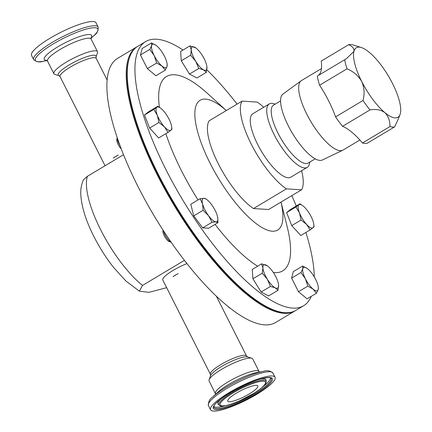 <?xml version="1.0" encoding="UTF-8"?>
<svg xmlns="http://www.w3.org/2000/svg" width="432" height="432" viewBox="0 0 432 432"><rect width="100%" height="100%" fill="white"/><g stroke="black" fill="none" stroke-linecap="round" stroke-linejoin="round"><path stroke-width="0.65" d="M244.76 388.784A16.875 3.456 153.2 0 0 227.756 401.139A16.875 3.456 153.2 0 0 240.872 398.282A16.875 3.456 153.2 0 0 257.877 385.922A16.875 3.456 153.2 0 0 244.76 388.784M359.899 139.99L343.046 150.066A40.5 13.014 -120.9 0 1 342.706 150.25L322.342 160.002A38.421 12.35 -120.9 0 1 288.344 125.906A38.421 12.35 -120.9 0 1 282.938 94.079L301.163 80.762A40.5 13.014 -120.9 0 1 301.487 80.546L321.473 68.596M342.706 150.25A40.5 13.014 -120.9 0 1 306.866 114.313A40.5 13.014 -120.9 0 1 301.163 80.762M400.464 112.941L400.297 113.681A40.5 13.014 59.1 0 0 400.464 112.941A40.5 13.014 59.1 0 0 392.558 83.565A40.5 13.014 59.1 0 0 392.526 83.506A40.5 13.014 59.1 0 0 369.387 52.402A40.5 13.014 59.1 0 0 361.373 47.547A40.5 13.014 59.1 0 0 353.954 51.343A40.5 13.014 59.1 0 0 361.697 81.459C358.312 75.67 353.425 71.458 347.026 68.818A47.245 15.185 -120.9 0 1 344.687 59.719L346.367 58.763L353.954 51.343C354.316 48.616 352.55 46.402 348.662 44.701A47.245 15.185 -120.9 0 1 353.257 44.998A47.245 15.185 -120.9 0 1 353.322 45.02M315.209 158.846L308.183 163.042A33.75 10.849 -120.9 0 1 278.035 133.245A33.75 10.849 -120.9 0 1 273.553 105.111L280.573 100.91M309.814 162.07L309.555 163.409A36.963 11.88 -120.9 0 1 307.222 167.362A36.963 11.88 -120.9 0 1 274.201 134.73A36.963 11.88 -120.9 0 1 269.293 103.912A36.963 11.88 -120.9 0 1 273.877 103.729L275.179 104.134M307.222 167.362L290.763 177.201A36.963 11.88 -120.9 0 1 257.742 144.569A36.963 11.88 -120.9 0 1 252.833 113.751L269.293 103.912M301.622 170.71A53.995 17.356 -120.9 0 1 301.509 189.837L286.416 188.86A53.995 17.356 -120.9 0 1 251.267 144.148A53.995 17.356 -120.9 0 1 242.087 101.115L257.186 102.092A53.995 17.356 -120.9 0 1 263.693 107.26M295.364 310.667A153.889 49.459 -120.9 0 1 294.845 310.991A153.889 49.459 -120.9 0 1 157.361 175.122A153.889 49.459 -120.9 0 1 136.917 46.818A153.889 49.459 -120.9 0 1 137.452 46.51M136.917 46.818L117.607 58.358A153.889 49.459 59.1 0 0 138.051 186.667A153.889 49.459 59.1 0 0 275.535 322.537L294.845 310.991M129.886 56.678A153.349 49.286 59.1 0 0 158.004 174.874A153.349 49.286 59.1 0 0 282.825 312.52M113.216 158.058L118.276 155.039L113.216 158.058A20.25 4.147 -26.8 0 1 115.657 156.541A20.25 4.147 -26.8 0 1 118.276 155.039M216.389 296.309L246.537 355.984A20.25 4.147 153.2 0 0 230.796 359.419A20.25 4.147 153.2 0 0 210.389 374.247L162.783 280.006A20.25 4.147 -26.8 0 1 173.156 270.378A20.25 4.147 -26.8 0 1 186.916 263.617M175.511 275.033L173.102 276.61A20.25 4.147 153.2 0 1 178.162 273.591L175.511 275.033M139.325 291.13L125.896 281.011L113.67 267.538C106.148 258.012 99.527 247.612 93.809 236.342C86.108 221.173 81.794 207.56 80.86 195.507C80.401 190.037 81.243 184.82 83.381 179.863L87.431 176.288A70.735 22.734 59.1 0 0 100.726 229.927A70.735 22.734 59.1 0 0 142.549 285.406L139.325 291.136L148.862 292.351L166.666 287.69M238.653 403.699A36.126 7.398 153.2 0 0 275.06 377.244A36.126 7.398 153.2 0 0 246.98 383.362A36.126 7.398 153.2 0 0 210.573 409.817A36.126 7.398 153.2 0 0 238.653 403.699M215.46 393.563A24.435 5 153.2 0 1 240.084 375.673A24.435 5 153.2 0 1 259.076 371.531L252.709 358.927A24.435 5 153.2 0 0 251.753 358.236A24.435 5 153.2 0 0 233.717 363.069A24.435 5 153.2 0 0 209.104 379.782A24.435 5 153.2 0 0 209.093 380.959L215.66 394.216M50.042 38.216A36.126 7.398 -26.8 0 1 96.023 22.815L98.161 27.043A36.126 7.398 -26.8 0 0 52.18 42.439A36.126 7.398 -26.8 0 0 33.674 59.616L31.536 55.388A36.126 7.398 -26.8 0 1 50.042 38.216M66.404 62.089A24.435 5 -26.8 0 1 97.502 51.673A24.435 5 -26.8 0 1 97.492 52.85L96.034 56.981A21.195 4.342 -26.8 0 0 88.182 56.284A21.195 4.342 -26.8 0 0 69.061 64.994A21.195 4.342 -26.8 0 0 59.033 75.67L54.842 74.396A24.435 5 -26.8 0 1 53.887 73.705A24.435 5 -26.8 0 1 66.404 62.089M117.191 137.533L116.797 139.585A6.653 2.138 59.1 0 0 120.917 148.576A6.653 2.138 59.1 0 0 121.3 148.975M182.968 50.036A153.889 49.459 59.1 0 0 145.654 41.596L137.97 46.186A153.889 49.459 59.1 0 0 158.414 174.49A153.889 49.459 59.1 0 0 295.898 310.36L303.577 305.77A153.889 49.459 59.1 0 0 311.234 296.368M145.654 41.596A153.889 49.459 59.1 0 0 166.093 169.9A153.889 49.459 59.1 0 0 303.577 305.77M314.258 276.885A153.889 49.459 59.1 0 0 305.899 232.459M296.255 206.005A153.889 49.459 59.1 0 0 291.794 195.642M226.303 110.554A75.595 24.295 59.1 0 0 195.815 106.315A75.595 24.295 59.1 0 0 210.13 163.296A75.595 24.295 59.1 0 0 262.904 228.064A75.595 24.295 59.1 0 0 281.021 202.084M165.845 133.661A113.227 36.391 59.1 0 0 181.559 170.899A113.227 36.391 59.1 0 0 198.04 199.924M215.066 224.381A113.227 36.391 59.1 0 0 257.645 266.193M273.343 272.489A113.227 36.391 59.1 0 0 287.188 226.735L281.032 202.079M165.245 70.168L167.076 66.344L167.141 64.028A13.5 4.336 -120.9 0 1 167.076 66.344A13.5 4.336 -120.9 0 1 161.941 66.01L165.245 70.168L155.914 75.746L147.339 68.607L156.676 63.029L161.941 66.01A13.5 4.336 59.1 0 1 154.213 55.631L156.676 63.029M149.796 49.41L154.213 55.631A13.5 4.336 -120.9 0 1 151.621 45.581L149.796 49.41L140.459 54.988L142.155 48.508L151.486 42.93L151.621 45.581A13.5 4.336 -120.9 0 1 155.936 45.279A13.5 4.336 -120.9 0 1 156.757 45.916A13.5 4.336 -120.9 0 1 164.484 56.295A13.5 4.336 -120.9 0 1 167.141 64.028M147.339 68.607L140.459 54.988M155.936 45.279L151.486 42.93M277.949 290.342L278.591 285.077A13.5 4.336 -120.9 0 1 275.173 287.809L277.949 290.342L268.612 295.92L261.106 292.027L252.931 278.77L252.256 269.411L261.592 263.833L262.904 267.926A13.5 4.336 -120.9 0 1 266.323 265.194A13.5 4.336 -120.9 0 1 267.338 265.82A13.5 4.336 -120.9 0 1 274.169 273.769A13.5 4.336 59.1 0 1 278.543 284.564L278.543 284.585M302.584 205.61A13.5 4.336 59.1 0 1 305.413 208.192A13.5 4.336 -120.9 0 1 312.498 219.667A13.5 4.336 -120.9 0 1 313.789 224.359A13.5 4.336 -120.9 0 1 313.081 227.772A13.5 4.336 -120.9 0 1 306.58 224.397L310.127 229.937L300.796 235.516L291.74 225.612L286.627 212.56L290.574 209.407L299.905 203.823L295.963 206.977L299.495 212.922A13.5 4.336 -120.9 0 1 298.912 204.817A13.5 4.336 59.1 0 1 302.584 205.61L299.905 203.823M316.408 293.274L307.076 298.852L298.501 291.713L291.622 278.095L293.317 271.62L302.654 266.036L302.783 268.693A13.5 4.336 -120.9 0 1 307.098 268.391A13.5 4.336 -120.9 0 1 307.919 269.023A13.5 4.336 59.1 0 1 315.646 279.401A13.5 4.336 -120.9 0 1 318.303 287.134A13.5 4.336 -120.9 0 1 318.238 289.451A13.5 4.336 -120.9 0 1 313.103 289.121A13.5 4.336 -120.9 0 1 305.375 278.737A13.5 4.336 -120.9 0 1 302.783 268.693L300.958 272.516L305.375 278.737L307.838 286.135L313.103 289.121L316.408 293.274L318.238 289.451L318.303 287.134M226.314 110.549L207.511 93.447A113.227 36.391 59.1 0 0 159.424 107.336M237.076 104.112A153.889 49.459 59.1 0 0 206.836 69.779M217.949 222.664L208.613 228.242L202.684 227.858L193.763 215.87L190.771 204.271L200.102 198.688L202.581 203.904A13.5 4.336 -120.9 0 1 204.05 198.293A13.5 4.336 -120.9 0 1 206.593 199.406A13.5 4.336 -120.9 0 1 211.475 204.482A13.5 4.336 -120.9 0 1 217.431 216.275A13.5 4.336 59.1 0 1 217.798 218.155L217.949 222.664L215.962 221.886A13.5 4.336 -120.9 0 1 208.537 215.698A13.5 4.336 -120.9 0 1 202.581 203.904L203.099 210.292L208.537 215.698L212.02 222.28L215.962 221.886A13.5 4.336 59.1 0 0 217.798 218.155M167.994 132.381L170.942 130.216A13.5 4.336 59.1 0 1 164.446 126.846A13.5 4.336 -120.9 0 1 157.361 115.366L158.938 122.483L164.446 126.846L167.994 132.381L158.657 137.959L149.602 128.061L144.493 115.004L148.435 111.85L157.772 106.272L156.778 107.26A13.5 4.336 -120.9 0 1 160.445 108.059A13.5 4.336 -120.9 0 1 163.28 110.635A13.5 4.336 -120.9 0 1 170.359 122.116A13.5 4.336 -120.9 0 1 171.655 126.803A13.5 4.336 -120.9 0 1 170.942 130.216L171.936 129.227L171.655 126.803M206.307 72.371L196.976 77.954L189.47 74.056L181.289 60.804L180.614 51.446L189.95 45.868L191.268 49.961L190.625 55.226L195.691 61.263L198.801 68.477L203.537 69.838L206.307 72.371L206.917 66.728M242.087 101.115L209.169 120.793A53.995 17.356 59.1 0 0 218.344 163.831A53.995 17.356 59.1 0 0 253.492 208.543L268.591 209.515L301.509 189.837M163.512 230.893A8.435 2.711 59.1 0 0 171.077 242.174M163.08 230.224L162.945 230.936A6.653 2.138 59.1 0 0 164.943 237.028A6.653 2.138 59.1 0 0 169.366 241.677L171.11 242.222M117.196 137.543A8.435 2.711 59.1 0 0 120.01 145.519M227.95 306.488A6.653 2.138 59.1 0 0 229.792 307.962M123.541 154.705L87.431 176.288M142.549 285.406L184.394 260.388M206.032 199.071L204.05 198.293L200.102 198.688M193.763 215.87L203.099 210.292M202.684 227.858L212.02 222.28M307.098 268.391L302.654 266.036M291.622 278.095L300.958 272.516M298.501 291.713L307.838 286.135M306.58 224.397A13.5 4.336 -120.9 0 1 299.495 212.922L301.072 220.034L306.58 224.397M310.127 229.937L314.075 226.778L313.789 224.359M291.74 225.612L301.072 220.034M286.627 212.56L295.963 206.977M157.361 115.366A13.5 4.336 -120.9 0 1 156.778 107.26L153.824 109.426L157.361 115.366M160.445 108.059L157.772 106.272M144.493 115.004L153.824 109.426M149.602 128.061L158.938 122.483M267.332 279.234A13.5 4.336 -120.9 0 1 262.904 267.926L262.262 273.191L267.332 279.234L270.443 286.443L275.173 287.809A13.5 4.336 -120.9 0 1 267.332 279.234M278.591 285.077A13.5 4.336 59.1 0 0 278.543 284.564M267.338 265.82L261.592 263.833M252.931 278.77L262.262 273.191M261.106 292.027L270.443 286.443M189.47 74.056L198.801 68.477M181.289 60.804L190.625 55.226M195.696 47.849A13.5 4.336 -120.9 0 1 202.527 55.804A13.5 4.336 -120.9 0 1 206.901 66.598A13.5 4.336 -120.9 0 1 206.95 67.106A13.5 4.336 -120.9 0 1 203.537 69.838A13.5 4.336 -120.9 0 1 195.691 61.263A13.5 4.336 59.1 0 1 191.268 49.961A13.5 4.336 -120.9 0 1 194.681 47.228A13.5 4.336 -120.9 0 1 195.696 47.849L189.95 45.868M286.416 188.86L253.492 208.543M328.811 101.191A40.5 13.014 -120.9 0 1 328.779 101.131A53.995 17.356 -120.9 0 0 319.599 85.217A47.245 15.185 -120.9 0 1 317.261 76.118L344.687 59.719M348.662 44.701L321.235 61.101A53.995 17.356 -120.9 0 1 321.041 71.021A53.995 17.356 -120.9 0 1 318.4 75.433M370.003 109.906A47.245 15.185 -120.9 0 1 363.004 100.489C364.775 93.992 364.343 87.647 361.697 81.459A40.5 13.014 59.1 0 0 384.863 112.622C380.803 109.766 375.851 108.859 370.003 109.906L342.571 126.306A53.995 17.356 -120.9 0 1 351.95 132.3A53.995 17.356 -120.9 0 1 362.524 142.96A47.245 15.185 -120.9 0 0 367.184 143.278L394.616 126.878A47.245 15.185 -120.9 0 1 389.956 126.56C390.031 120.712 388.336 116.068 384.863 112.622A40.5 13.014 59.1 0 0 400.297 113.681C399.292 116.797 397.397 121.198 394.616 126.878M362.524 142.96L389.956 126.56M342.571 126.306A47.245 15.185 -120.9 0 1 335.572 116.888L363.004 100.489M328.779 101.131A53.995 17.356 -120.9 0 1 335.572 116.888M319.599 85.217L347.026 68.818M263.666 371.304A34.987 7.166 153.2 0 0 243.994 378.038A34.987 7.166 153.2 0 0 212.549 397.121L217.798 392.218A26.563 5.438 153.2 0 1 241.672 377.73A26.563 5.438 153.2 0 1 256.608 372.616L263.666 371.304C266.922 370.078 270.011 370.645 272.927 373.016A36.126 7.398 153.2 0 0 244.841 379.139A36.126 7.398 153.2 0 0 208.435 405.594L210.573 409.817M246.537 355.984L247.563 356.962A21.195 4.342 153.2 0 0 231.914 361.152A21.195 4.342 153.2 0 0 210.562 375.651L209.104 379.782M213.883 406.22A31.547 6.458 153.2 0 0 225.607 405.626M221.173 398.79A26.876 5.503 153.2 0 0 218.322 404.417L218.246 404.347M213.764 406.831A32.054 6.561 153.2 0 0 238.831 401.981A32.054 6.561 153.2 0 0 270.761 378.038C270.265 376.585 258.736 378.486 246.586 384.275C229.403 391.408 212.258 404.725 213.764 406.831M266.182 381.542C266.393 383.324 264.249 385.922 259.756 389.34L254.41 392.996L239.857 400.718C227.772 405.778 220.919 407.284 219.299 405.227A26.368 5.4 -26.8 0 1 245.565 385.533A26.368 5.4 -26.8 0 1 266.182 381.542L266.112 380.279A26.876 5.503 153.2 0 0 259.891 379.231M246.623 384.232A33.053 6.766 -26.8 0 1 272.23 380.414A33.053 6.766 -26.8 0 1 239.009 402.835A33.053 6.766 -26.8 0 1 213.403 406.647A33.053 6.766 -26.8 0 1 246.623 384.232M239.895 400.675A25.375 5.195 153.2 0 0 265.394 383.465A25.375 5.195 153.2 0 0 245.738 386.392A25.375 5.195 153.2 0 0 220.234 403.601A25.375 5.195 153.2 0 0 239.895 400.675M47.115 60.55L42.93 61.333A34.987 7.166 -26.8 0 1 53.325 43.886A34.987 7.166 -26.8 0 1 89.613 28.301A34.987 7.166 -26.8 0 1 94.046 35.51C96.968 33.615 98.339 30.791 98.161 27.043M46.856 60.35A26.563 5.438 -26.8 0 1 57.883 46.769A26.563 5.438 -26.8 0 1 83.419 35.413A26.563 5.438 -26.8 0 1 90.925 38.086M53.887 73.705L47.52 61.101A24.435 5 -26.8 0 1 60.037 49.486A24.435 5 -26.8 0 1 91.136 39.069L90.963 37.859M105.068 165.748L60.059 76.648A20.25 4.147 -26.8 0 1 70.432 67.019A20.25 4.147 -26.8 0 1 96.206 58.39L96.034 56.981M262.764 386.856A31.547 6.458 153.2 0 0 270.2 377.773M272.927 373.016L275.06 377.244M247.563 356.962L251.753 358.236M210.389 374.247L210.562 375.651M90.936 38.416L94.046 35.51M47.52 61.101L46.651 60.242M97.502 51.673L91.136 39.069M60.059 76.648L59.033 75.67M107.168 80.087L96.206 58.39M42.93 61.333C39.674 62.559 36.585 61.987 33.674 59.616M219.299 405.227L218.322 404.417M259.076 371.531L259.481 372.082M212.549 397.121C209.628 399.017 208.256 401.841 208.435 405.594M206.593 199.406L205.708 198.785M361.373 47.547L353.257 44.998"/></g></svg>
